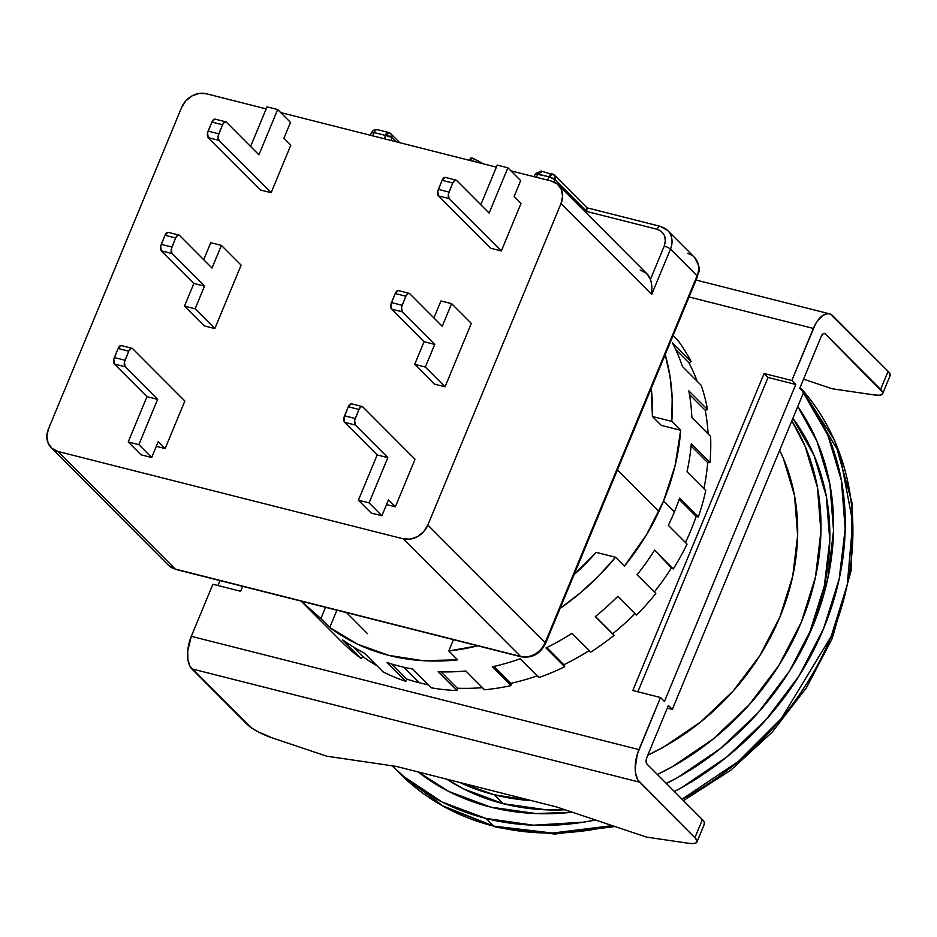 <?xml version="1.0" encoding="UTF-8"?>
<svg xmlns="http://www.w3.org/2000/svg" width="937" height="937" viewBox="0 0 937 937"><rect width="100%" height="100%" fill="white"/><g stroke="black" fill="none" stroke-linecap="round" stroke-linejoin="round"><path stroke-width="1.41" d="M446.691 779.162A252.873 210.872 -44.9 0 0 503.181 803.677L494.314 794.787A252.873 210.872 135.1 0 1 459.739 782.465L494.314 794.787L503.181 803.677L463.393 788.802L446.68 779.162M617.424 469.941L658.91 511.532L617.424 469.941M812.894 625.975A265.522 221.413 135.1 0 1 666.406 783.543L677.709 777.511L720.471 748.522L758.174 712.647L789.387 671.279L812.894 625.975L827.804 578.504L833.543 530.682L829.889 484.347L816.982 441.28L797.774 406.553A265.522 221.413 135.1 0 1 812.894 625.975M572.331 812.215A265.522 221.413 135.1 0 1 418.101 771.924L448.835 791.484L490.601 807.097L536.163 813.574L572.331 812.215M493.576 826.094L485.916 818.423A278.16 231.954 135.1 0 1 392.17 765.81L404.046 776.75L442.159 802.06L485.916 818.423L493.576 826.094L441.936 805.504L399.794 773.447A278.16 231.954 -44.9 0 0 493.576 826.094A278.16 231.954 -44.9 0 0 612.306 825.638L552.525 833.052L493.576 826.094M800.139 387.368L839.669 453.485L852.752 522.436L847.259 584.641L831.213 636.352A278.16 231.954 -44.9 0 0 800.139 387.368L834.633 440.273L852.014 502.829L851.147 570.504L832.232 638.495L831.213 636.352L781.247 718.609L738.508 761.348L682.031 799.202A278.16 231.954 -44.9 0 0 831.213 636.352L832.232 638.495L806.511 687.629L772.135 732.195L730.544 770.39L683.436 800.62M799.776 388.246A278.16 231.954 135.1 0 1 800.795 389.511L799.776 388.234M803.419 392.908A278.16 231.954 135.1 0 1 674.371 791.531L681.925 787.42L726.725 757.049L766.232 719.475L798.921 676.127L823.553 628.68L839.177 578.949L845.186 528.843L841.356 480.294L827.828 435.178L803.419 392.908M595.487 819.992A278.16 231.954 135.1 0 1 485.916 818.423L533.645 825.204L583.493 822.159L595.499 819.992M797.539 657.575A252.873 210.872 -44.9 0 0 792.901 418.3L814.019 455.277L826.305 496.305L829.795 540.426L824.326 585.976L810.13 631.187L797.621 657.434M676.748 778.05L666.266 783.414A252.873 210.872 -44.9 0 0 676.772 778.038M565.128 809.802L546.564 809.849L503.181 803.677A252.873 210.872 -44.9 0 0 565.116 809.802M791.847 420.865A252.873 210.872 135.1 0 1 657.399 774.512L672.508 766.607L713.221 739L749.131 704.835L778.858 665.434L801.252 622.297L815.459 577.087L820.917 531.537L817.439 487.404L805.141 446.387L791.847 420.865M531.572 800.643A252.873 210.872 135.1 0 1 494.314 794.787L531.572 800.643M779.654 450.31L783.437 458.58L794.506 495.497L797.645 535.214L792.725 576.208L779.935 616.897L759.79 655.724L733.039 691.19L700.712 721.935L664.064 746.777L647.783 755.187A227.586 189.778 -44.9 0 0 779.643 450.31M399.759 142.693L390.881 133.792L388.539 132.457L377.365 129.634A5.06 2.495 104.2 0 0 374.156 132.562L385.33 135.385A5.06 2.495 -75.8 0 1 388.539 132.457A5.06 2.495 -75.8 0 1 389.171 132.831A5.06 4.216 135.1 0 1 390.881 133.792L391.853 137.481L385.33 135.385L384.615 138.863L385.33 135.385L389.171 132.831M687.512 253.4A20.227 16.866 135.1 0 1 694.504 257.394A20.227 16.866 135.1 0 1 697.069 275.829L545.123 642.641A5.06 1.242 22.5 0 1 545.533 643.496A5.06 1.242 -157.5 0 0 545.123 642.641A20.227 16.866 135.1 0 1 520.574 656.439A5.06 2.495 104.2 0 0 521.241 656.825M660.234 226.332A5.06 2.495 104.2 0 0 657.06 229.272A5.06 2.495 -75.8 0 1 660.269 226.344A5.06 2.495 -75.8 0 1 660.901 226.719A20.227 16.866 135.1 0 1 667.73 230.549A20.227 16.866 135.1 0 1 670.459 249.148L697.069 275.829L545.123 642.641L427.834 525.048L561.017 203.516L651.695 294.429L670.459 249.148L697.069 275.829A20.227 16.866 -44.9 0 0 694.34 257.23C703.347 272.456 697.596 270.934 697.479 276.684A5.06 1.242 -157.5 0 0 697.069 275.829A5.06 1.242 22.5 0 1 697.468 276.696L545.533 643.496C540.122 653.967 532.017 658.406 521.206 656.814A5.06 2.495 -75.8 0 1 520.574 656.439A20.227 16.866 -44.9 0 0 545.123 642.641L427.834 525.048A20.227 16.866 135.1 0 1 403.285 538.845L520.574 656.439L175.266 569.064A5.06 2.495 104.2 0 0 175.898 569.438A5.06 2.495 -75.8 0 1 175.266 569.064A20.227 16.866 135.1 0 1 168.273 565.07M555.172 179.845L548.941 176.788L552.795 174.235L554.493 175.196L555.172 179.845A5.06 1.242 -157.5 0 0 548.941 176.788A5.06 2.495 -75.8 0 1 552.151 173.86A5.06 2.495 -75.8 0 1 552.795 174.235A5.06 4.216 135.1 0 1 554.493 175.196A5.06 4.216 135.1 0 1 555.172 179.845L586.714 211.469L587.03 207.838L586.714 211.469L657.06 229.272C664.462 232.083 666.851 237.682 664.216 246.091L650.43 279.39L650.992 281.241L650.43 279.39L664.216 246.091A5.06 1.242 22.5 0 1 670.459 249.148A5.06 1.242 -157.5 0 0 664.216 246.091L665.399 240.856L664.45 235.538L661.37 231.416L657.06 229.272L586.714 211.469L586.152 212.84L586.714 211.469L555.172 179.845L554.259 182.071L555.172 179.845M651.906 286.172L651.719 294.288L651.906 286.172L650.992 281.241M455.968 180.091L445.309 177.386A5.06 2.495 104.2 0 0 442.1 180.314L437.778 191.253L438.446 195.88L490.683 248.258L501.342 250.952L521.031 203.399L514.132 196.489L520.703 180.63L514.132 196.489L521.031 203.399L501.342 250.952L449.104 198.574L438.446 195.88L490.683 248.258L501.342 250.952L449.104 198.574A5.06 2.495 -75.8 0 1 448.999 192.073L438.34 189.379A5.06 2.495 104.2 0 0 438.446 195.88L449.104 198.574L448.436 193.959L452.758 183.02L442.1 180.314L438.34 189.379L448.999 192.073L452.758 183.02A5.06 2.495 -75.8 0 1 455.968 180.091A5.06 2.495 -75.8 0 1 456.6 180.466L489.126 213.074L507.889 167.793L497.231 165.088L480.81 204.734L497.231 165.088L507.889 167.793L520.703 180.63L507.889 167.793L489.126 213.074L456.6 180.466L454.656 180.396L452.758 183.02L442.1 180.314L445.052 177.351M409.071 293.304L398.412 290.611A5.06 2.495 104.2 0 0 395.203 293.539L390.881 304.478L391.549 309.093L424.074 341.712L414.693 364.352L434.405 384.111L445.063 386.805L471.323 323.406L451.611 303.647L440.952 300.953L433.913 317.948L440.952 300.953L451.611 303.647L471.323 323.406L445.063 386.805L425.351 367.046L414.693 364.352L434.405 384.111L445.063 386.805L425.351 367.046L434.733 344.406L424.074 341.712L414.693 364.352L425.351 367.046L434.733 344.406L402.207 311.787L391.549 309.093L424.074 341.712L434.733 344.406L402.207 311.787A5.06 2.495 -75.8 0 1 402.114 305.286L391.455 302.592A5.06 2.495 104.2 0 0 391.549 309.093L402.207 311.787L401.54 307.172L405.862 296.233L395.203 293.539L391.455 302.592L402.114 305.286L405.862 296.233A5.06 2.495 -75.8 0 1 409.071 293.304A5.06 2.495 -75.8 0 1 409.703 293.679L442.229 326.287L409.703 293.679L407.759 293.609L405.862 296.233L395.203 293.539L398.155 290.564M442.229 326.287L451.611 303.647L442.229 326.287M362.174 406.517L351.516 403.824A5.06 2.495 104.2 0 0 348.306 406.752L343.984 417.691L344.652 422.306L377.178 454.925L358.414 500.206L371.228 513.054L381.886 515.748L388.457 499.901L395.355 506.823L386.512 504.586L395.355 506.823L388.457 499.901L381.886 515.748L369.073 502.9L358.414 500.206L371.228 513.054L381.886 515.748L369.073 502.9L387.836 457.619L377.178 454.925L358.414 500.206L369.073 502.9L387.836 457.619L355.31 425.011L344.652 422.306L377.178 454.925L387.836 457.619L355.31 425.011A5.06 2.495 -75.8 0 1 355.217 418.499L344.558 415.805A5.06 2.495 104.2 0 0 344.652 422.306L355.31 425.011L354.643 420.385L358.965 409.446L348.306 406.752L344.558 415.805L355.217 418.499L358.965 409.446A5.06 2.495 -75.8 0 1 362.174 406.517A5.06 2.495 -75.8 0 1 362.806 406.892L415.044 459.271L362.806 406.892L360.874 406.822L358.965 409.446L348.306 406.752L351.258 403.788M131.965 348.271L121.318 345.566A5.06 2.495 104.2 0 0 118.097 348.494L113.775 359.433L114.443 364.06L146.968 396.667L128.217 441.959L141.018 454.796L151.677 457.502L158.248 441.643L165.146 448.565L156.303 446.328L165.146 448.565L158.248 441.643L151.677 457.502L138.863 444.653L128.217 441.959L141.018 454.796L151.677 457.502L138.863 444.653L157.627 399.361L146.968 396.667L128.217 441.959L138.863 444.653L157.627 399.361L125.101 366.754L114.443 364.06L146.968 396.667L157.627 399.361L125.101 366.754A5.06 2.495 -75.8 0 1 125.008 360.253L114.349 357.547A5.06 2.495 104.2 0 0 114.443 364.06L125.101 366.754L124.434 362.139L128.756 351.188L118.097 348.494L114.349 357.547L125.008 360.253L128.756 351.188A5.06 2.495 -75.8 0 1 131.965 348.271A5.06 2.495 -75.8 0 1 132.609 348.646L184.847 401.013L132.609 348.646L130.665 348.564L128.756 351.188L118.097 348.494L121.049 345.53M178.862 235.046L168.203 232.353A5.06 2.495 104.2 0 0 164.994 235.281L160.672 246.22L161.34 250.847L193.865 283.454L184.484 306.094L204.196 325.865L214.854 328.559L241.114 265.159L221.401 245.389L210.743 242.695L203.704 259.69L210.743 242.695L221.401 245.389L241.114 265.159L214.854 328.559L195.142 308.788L184.484 306.094L204.196 325.865L214.854 328.559L195.142 308.788L204.524 286.148L193.865 283.454L184.484 306.094L195.142 308.788L204.524 286.148L171.998 253.54L161.34 250.847L193.865 283.454L204.524 286.148L171.998 253.54A5.06 2.495 -75.8 0 1 171.904 247.04L161.246 244.334A5.06 2.495 104.2 0 0 161.34 250.847L171.998 253.54L171.33 248.914L175.652 237.975L164.994 235.281L161.246 244.334L171.904 247.04L175.652 237.975A5.06 2.495 -75.8 0 1 178.862 235.046A5.06 2.495 -75.8 0 1 179.506 235.421L212.02 268.041L179.506 235.421L177.561 235.351L175.652 237.975L164.994 235.281L167.946 232.317M212.02 268.041L221.401 245.389L212.02 268.041M225.758 121.833L215.1 119.14A5.06 2.495 104.2 0 0 211.891 122.068L207.569 133.007L208.237 137.634L260.474 190L271.133 192.706L290.821 145.153L283.923 138.231L290.493 122.384L283.923 138.231L290.821 145.153L271.133 192.706L218.895 140.327L208.237 137.634L260.474 190L271.133 192.706L218.895 140.327A5.06 2.495 -75.8 0 1 218.801 133.815L208.143 131.121A5.06 2.495 104.2 0 0 208.237 137.634L218.895 140.327L218.227 135.701L222.549 124.762L211.891 122.068L208.143 131.121L218.801 133.815L222.549 124.762A5.06 2.495 -75.8 0 1 225.758 121.833A5.06 2.495 -75.8 0 1 226.391 122.208L258.917 154.816L277.68 109.535L267.022 106.841L250.601 146.477L267.022 106.841L277.68 109.535L290.493 122.384L277.68 109.535L258.917 154.816L226.391 122.208L224.447 122.138L222.549 124.762L211.891 122.068L214.842 119.104M521.206 656.814L175.898 569.438L168.437 565.234A20.227 16.866 -44.9 0 0 175.266 569.064L57.977 451.47A20.227 16.866 135.1 0 1 51.148 447.64A20.227 16.866 135.1 0 1 48.419 429.041L181.602 107.509L48.419 429.041L46.85 436.302L48.115 443.107L52.015 448.436L57.977 451.47L403.285 538.845L520.574 656.439L175.266 569.064L57.977 451.47L403.285 538.845L410.383 539.115L417.539 536.585L423.665 531.654L427.834 525.048L561.017 203.516L651.695 294.429L670.459 249.148A20.227 16.866 -44.9 0 0 667.894 230.713M378.009 130.009A5.06 2.495 104.2 0 0 377.33 129.622A5.06 2.495 104.2 0 0 374.156 132.562A5.06 1.242 -157.5 0 0 371.462 132.585A5.06 1.242 -157.5 0 0 371.86 133.464M370.361 135.256L371.45 132.597A5.06 1.242 -157.5 0 1 374.156 132.562L372.785 135.865L374.156 132.562L385.33 135.385A5.06 1.733 -168.5 0 1 391.853 137.481L396.152 141.78L391.853 137.481L391.233 140.538L391.853 137.481A5.06 4.216 135.1 0 0 390.881 133.792M587.124 207.909L554.493 175.196L541.469 171.155L535.976 173.31A5.06 0.703 -147.1 0 1 538.248 174.083L536.222 177.222L538.248 174.083L542.101 171.53L541.469 171.155A5.06 2.495 104.2 0 0 538.248 174.083L548.941 176.788L547.571 180.103L548.941 176.788L536.444 174.059M586.304 207.838L587.03 207.838M415.044 459.271L395.355 506.823L415.044 459.271M184.847 401.013L165.146 448.565L184.847 401.013M640.17 270.02L646.53 273.405L650.43 279.39A20.227 16.866 -44.9 0 0 646.998 273.85L558.288 184.917A20.227 16.866 135.1 0 1 561.017 203.516L562.598 196.255L561.333 189.438L557.421 184.12L551.471 181.087A20.227 16.866 135.1 0 1 558.288 184.917M206.163 93.712L266.167 108.891L206.163 93.712L199.066 93.431L191.909 95.961L185.772 100.903L181.602 107.509A20.227 16.866 135.1 0 1 206.163 93.712M280.702 112.569L496.376 167.149L280.702 112.569M510.911 170.827L551.471 181.087L510.911 170.827M471.721 159.021L471.288 157.803L472.494 158.13L483.668 163.928L474.438 159.056L473.021 161.234L474.438 159.056A7.59 1.054 -147.1 0 0 471.018 157.896L469.449 160.332M671.782 421.392L680.66 430.282A226.321 188.724 135.1 0 1 663.56 501.014L674.394 511.883A226.321 188.724 -44.9 0 0 679.594 498.191L698.323 516.966A226.321 188.724 -44.9 0 0 705.76 490.531L687.032 471.756A226.321 188.724 -44.9 0 0 691.283 443.833L710.012 462.609A226.321 188.724 -44.9 0 0 710.597 436.384L691.869 417.597A226.321 188.724 -44.9 0 0 688.824 390.834L707.552 409.61A226.321 188.724 -44.9 0 0 701.227 385.353L682.511 366.578A226.321 188.724 -44.9 0 0 672.379 342.79L691.108 361.565A226.321 188.724 -44.9 0 0 678.318 340.951L673.047 335.657L678.318 340.951A226.321 188.724 -44.9 0 1 691.108 361.565L672.379 342.79A226.321 188.724 135.1 0 1 682.511 366.578L701.227 385.353A226.321 188.724 -44.9 0 1 707.552 409.61L688.824 390.834A226.321 188.724 135.1 0 1 691.869 417.597L710.597 436.384A226.321 188.724 -44.9 0 1 710.012 462.609L691.283 443.833A226.321 188.724 135.1 0 1 687.032 471.756L705.76 490.531A226.321 188.724 -44.9 0 1 698.323 516.966L679.594 498.191A226.321 188.724 135.1 0 1 674.394 511.883A226.321 188.724 135.1 0 1 668.339 525.352L687.067 544.128L668.339 525.352A226.321 188.724 -44.9 0 0 674.394 511.883L663.56 501.014A226.321 188.724 135.1 0 1 624.382 566.147L615.515 557.257L598.755 575.892L580.331 592.91L560.08 608.382A226.321 188.724 135.1 0 0 615.515 557.257L596.155 552.35L615.515 557.257L624.382 566.147L646.507 534.769L663.56 501.014L675.05 465.841L680.66 430.282L671.782 421.392L652.421 416.496L651.227 388.328A204.828 170.803 135.1 0 1 652.421 416.496L661.299 425.386L680.66 430.282L661.299 425.386L652.421 416.496L671.782 421.392A226.321 188.724 135.1 0 0 665.211 354.573L670.025 376.381L672.18 398.612L671.782 421.392M419.343 682.768A223.791 186.615 -44.9 0 0 428.385 684.806A223.791 186.615 -44.9 0 1 419.343 682.768L403.882 667.273L419.343 682.768A223.791 186.615 -44.9 0 1 406.752 679.079L391.783 664.064L406.752 679.079A223.791 186.615 -44.9 0 0 419.343 682.768M671.454 567.845L654.553 550.183A226.321 188.724 135.1 0 1 637.066 574.744L655.783 593.519L637.066 574.744A226.321 188.724 -44.9 0 0 654.553 550.183L673.281 568.958A226.321 188.724 -44.9 0 0 687.067 544.128A226.321 188.724 -44.9 0 1 673.281 568.958L671.454 567.845A223.791 186.615 -44.9 0 1 654.284 592.02A223.791 186.615 -44.9 0 0 671.454 567.845M612.669 633.74A223.791 186.615 -44.9 0 0 635.099 613.548A223.791 186.615 -44.9 0 1 612.669 633.74L595.44 616.464L612.669 633.74M563.851 664.743A223.791 186.615 -44.9 0 0 589.209 650.559A223.791 186.615 -44.9 0 1 563.851 664.743L546.74 647.584L563.851 664.743L564.695 666.734L563.851 664.743M510.852 683.331A223.791 186.615 -44.9 0 0 537.159 675.858A223.791 186.615 -44.9 0 1 510.852 683.331L493.986 666.43L510.852 683.331L511.098 685.568L510.852 683.331M457.268 688.215A223.791 186.615 -44.9 0 0 482.426 687.653A223.791 186.615 -44.9 0 1 457.268 688.215L440.952 671.864L457.268 688.215L456.905 690.546L457.268 688.215M362.748 656.532A223.791 186.615 -44.9 0 0 376.955 665.727A223.791 186.615 -44.9 0 1 362.748 656.532L353.015 646.764L362.748 656.532L361.295 658.582L362.748 656.532M688.929 362.795L675.682 349.513L688.929 362.795L691.108 361.565L688.929 362.795A223.791 186.615 -44.9 0 1 697.175 381.289A223.791 186.615 -44.9 0 0 688.929 362.795M705.233 410.277L689.468 394.477L705.233 410.277L707.552 409.61L705.233 410.277A223.791 186.615 -44.9 0 1 708.114 433.89A223.791 186.615 -44.9 0 0 705.233 410.277M707.704 462.679L691.084 446.012L707.704 462.679L710.012 462.609L707.704 462.679A223.791 186.615 -44.9 0 1 703.874 488.645A223.791 186.615 -44.9 0 0 707.704 462.679M696.191 516.416L679.184 499.374L696.191 516.416L698.323 516.966L696.191 516.416A223.791 186.615 -44.9 0 1 685.451 542.511A223.791 186.615 -44.9 0 0 696.191 516.416M703.992 824.537L704.437 822.522L702.399 819.629L694.891 837.748L637.675 779.76L635.52 772.814L635.192 768.504L637.301 754.203L660.515 697.515L632.803 690.51L660.515 697.515L664.45 701.473L660.515 697.515L638.94 749.6L191.312 636.328L187.763 650.571L187.892 659.543L190.047 666.488L251.573 727.944L257.675 731.61L272.585 738.016L326.708 756.182L396.398 766.431L326.708 756.182L272.585 738.016A25.287 6.231 22.5 0 1 247.274 724.477L191.792 668.854L639.421 782.126A25.287 12.486 -75.8 0 1 638.94 749.6L191.312 636.328A25.287 12.486 104.2 0 0 191.792 668.854L639.421 782.126L694.891 837.748L696.929 840.641L696.496 842.644L693.614 843.569L688.613 843.288L646.436 837.092L557.023 807.085L396.398 766.431L557.023 807.085L646.436 837.092L688.613 843.288A25.287 6.231 22.5 0 0 696.941 842.035L704.448 823.916A25.287 6.231 -157.5 0 0 702.399 819.629L694.891 837.748A25.287 6.231 22.5 0 1 696.941 842.035M240.598 591.259L212.886 584.243L240.598 591.259L242.636 586.328L240.598 591.259M764.112 373.5L791.812 380.516L795.759 384.463L768.047 377.459L764.112 373.5L768.047 377.459L637.851 691.787L768.047 377.459L795.759 384.463L791.812 380.516L764.112 373.5L632.803 690.51L764.112 373.5M813.386 328.442A25.287 12.486 -75.8 0 1 829.444 313.801A25.287 12.486 -75.8 0 1 832.63 315.675L888.1 371.298L880.604 389.417A25.287 6.231 22.5 0 1 882.642 393.704A25.287 6.231 22.5 0 1 874.326 394.957L832.138 388.761L874.326 394.957L879.316 395.238L882.197 394.313L882.642 392.31L825.122 333.795L880.604 389.417L888.1 371.298L830.522 314.188L828.144 313.614L822.909 315.324L817.732 320.524L815.413 324.214L791.812 380.516L813.386 328.442L689.07 296.982L813.386 328.442M803.536 379.157L832.138 388.761L803.536 379.157M636.586 615.047L617.858 596.272A226.321 188.724 135.1 0 1 595.323 616.569L614.051 635.345L595.323 616.569A226.321 188.724 -44.9 0 0 617.858 596.272L636.586 615.047A226.321 188.724 -44.9 0 0 655.783 593.519A226.321 188.724 -44.9 0 1 636.586 615.047M590.743 652.093L572.015 633.318A226.321 188.724 135.1 0 1 545.978 647.959L564.695 666.734L545.978 647.959A226.321 188.724 -44.9 0 0 572.015 633.318L590.743 652.093A226.321 188.724 -44.9 0 0 614.051 635.345A226.321 188.724 -44.9 0 1 590.743 652.093M538.88 677.58L520.152 658.805A226.321 188.724 135.1 0 1 492.37 666.793L511.098 685.568L492.37 666.793A226.321 188.724 -44.9 0 0 520.152 658.805L538.88 677.58A226.321 188.724 -44.9 0 0 564.695 666.734A226.321 188.724 -44.9 0 1 538.88 677.58M484.523 689.773L465.806 670.986A226.321 188.724 135.1 0 1 438.176 671.77L456.905 690.546L438.176 671.77A226.321 188.724 -44.9 0 0 465.806 670.986L484.523 689.773A226.321 188.724 -44.9 0 0 511.098 685.568A226.321 188.724 -44.9 0 1 484.523 689.773M431.383 687.817L412.667 669.041A226.321 188.724 135.1 0 1 387.086 662.564L405.815 681.34L406.752 679.079L405.815 681.34L387.086 662.564A226.321 188.724 -44.9 0 0 412.667 669.041L431.383 687.817A226.321 188.724 -44.9 0 0 456.905 690.546A226.321 188.724 -44.9 0 1 431.383 687.817M383.081 671.864L364.364 653.089A226.321 188.724 135.1 0 1 342.567 639.807L361.295 658.582L342.567 639.807A226.321 188.724 -44.9 0 0 364.364 653.089L383.081 671.864A226.321 188.724 -44.9 0 0 405.815 681.34A226.321 188.724 -44.9 0 1 383.081 671.864M342.907 643.005L324.179 624.229L342.907 643.005A226.321 188.724 -44.9 0 0 361.295 658.582A226.321 188.724 -44.9 0 1 342.907 643.005M325.549 607.305L320.876 618.596L301.21 601.144A226.321 188.724 135.1 0 0 303.67 603.662A226.321 188.724 135.1 0 0 320.876 618.596L329.754 627.485L336.922 610.186L329.754 627.485L320.876 618.596L325.549 607.305M574.065 574.627L596.155 552.35A204.828 170.803 135.1 0 1 574.065 574.627M477.788 645.827L448.776 650.957L453.449 639.666L448.776 650.957L457.643 659.847A226.321 188.724 135.1 0 1 329.754 627.485L357.618 644.223L388.843 655.385L422.505 660.644L457.643 659.847L448.776 650.957A226.321 188.724 135.1 0 0 477.788 645.827M664.45 701.473L795.759 384.463L664.45 701.473M882.642 393.704L890.15 375.585A25.287 6.231 -157.5 0 0 888.1 371.298L890.138 374.191L889.693 376.205M803.641 392.369L672.333 709.379L667.285 708.103L672.333 709.379L668.397 705.42L672.333 709.379L803.641 392.369L799.706 388.422L803.641 392.369M702.399 819.629L646.917 764.006A5.06 2.495 -75.8 0 1 646.823 757.506L646.073 761.277L646.917 764.006L702.399 819.629M219.984 580.589L217.934 585.531L219.984 580.589M191.312 636.328L212.886 584.243L191.312 636.328M823.752 333.443L825.122 333.795L823.178 333.724L821.269 336.336L799.706 388.422L821.269 336.336A5.06 2.495 -75.8 0 1 824.49 333.42A5.06 2.495 -75.8 0 1 825.122 333.795L823.752 333.443M303.67 603.662L323.382 623.433A226.321 188.724 -44.9 0 0 324.179 624.229M668.397 705.42L646.823 757.506L668.397 705.42M614.965 826.528L554.727 834.059L496.68 827.406L444.033 806.839L399.794 773.447L392.135 765.775M367.515 633.658L346.526 612.611M168.437 565.234L51.148 447.64M371.45 132.597L373.512 130.208L377.365 129.634M586.867 207.768L660.269 226.344L667.73 230.549L694.34 257.23M533.832 176.625L535.976 173.31M829.444 313.801L696.074 280.058"/></g></svg>
